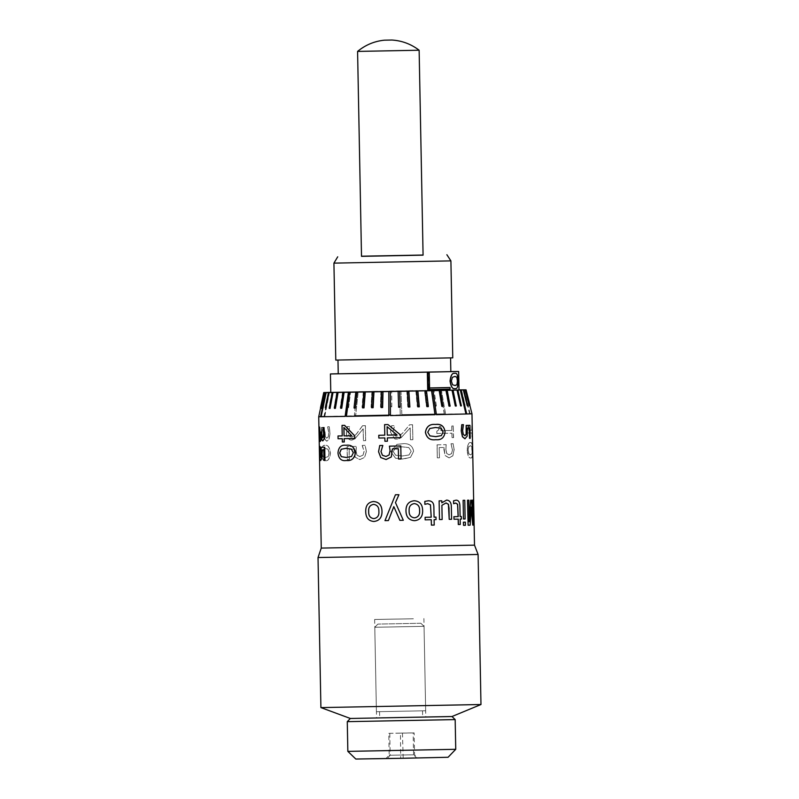 <?xml version="1.0" encoding="UTF-8"?>
<svg xmlns="http://www.w3.org/2000/svg" width="799" height="799" viewBox="0 0 799 799"><rect width="100%" height="100%" fill="white"/><g stroke="black" fill="none" stroke-linecap="round" stroke-linejoin="round"><path stroke-width="0.6" stroke-dasharray="4 3" d="M354.007 449.188L349.083 449.298L349.273 459.545L347.325 459.585L347.076 446.561L356.444 446.361L347.175 446.561L347.425 459.585L349.373 459.545L349.173 449.288L354.007 449.188L355.215 457.218L359.86 459.605L364.564 457.437L366.421 451.535L365.113 445.353L362.267 445.413L364.134 451.475L362.996 455.2L359.82 456.549L357.013 455.15L356.054 450.896L356.444 446.361M463.29 424.659L462.481 430.781L463.2 434.466L464.908 435.705M469.792 425.318L470.042 438.341L469.383 438.361M469.333 428.104L467.305 428.154L467.006 436.224L464.918 438.761M472.119 437.393L471.899 425.747L471.75 430.182L468.613 430.202L468.524 425.767L467.904 425.767L467.775 429.273L466.936 430.751L466.986 432.988L471.8 432.958L472.279 437.383L471.899 425.747M470.741 457.897C472.029 458.566 472.589 456.029 472.419 450.276C472.369 444.514 471.71 441.977 470.461 442.656C468.683 442.007 467.565 444.564 467.105 450.316C467.795 456.049 469.003 458.586 470.741 457.897L470.891 457.897C472.189 458.566 472.738 456.029 472.569 450.276C472.519 444.514 471.869 441.967 470.611 442.656L470.461 442.656M453.472 437.612L453.253 425.977L451.765 425.997L451.854 430.431L440.898 430.621L440.808 426.187L439.23 426.207L438.801 429.712L436.783 431.22L436.823 433.458L451.904 433.208L451.984 437.642L453.592 437.612L453.253 425.977M449.098 457.927L452.763 455.79L454.072 449.917L453.103 443.725L450.966 443.755L452.414 449.837L451.565 453.552L449.058 454.871L446.671 453.452L445.812 449.198L446.152 444.663L437.043 444.823L437.293 457.847L439.38 457.807L439.18 447.56L443.954 447.48L445.083 455.51L449.098 457.927L452.873 455.79L454.072 449.917M412.843 439.71L412.554 424.748L409.577 424.798L404.414 430.991C402.306 433.897 399.71 435.615 396.624 436.134L395.165 435.914L392.878 431.869L394.696 425.637L391.63 425.697L390.391 431.989L394.916 439.021L397.692 439.1L400.968 437.832L410.177 427.884L410.406 439.76L412.883 439.71L412.554 424.748M412.594 424.748L409.577 424.798L404.434 430.991C402.316 433.897 399.72 435.615 396.634 436.134L395.165 435.914L392.868 431.869L394.696 425.637L391.62 425.697L390.391 431.989M402.386 459.035L410.506 457.338L413.602 451.205C412.444 445.462 408.609 442.996 402.127 443.795L396.983 444.364L390.771 451.635L395.545 458.207L403.625 458.986L410.536 457.338L413.642 451.195C412.474 445.462 408.639 442.996 402.137 443.795L396.993 444.354L390.751 451.635L395.545 458.207L402.406 459.035M468.004 525.233L470.022 525.183L471.29 507.874M469.213 520.598L468.703 500.184M473.048 519.09L471.44 500.234M472.738 525.093L473.597 525.063L473.118 500.044M463.44 525.352L465.288 525.313L465.228 522.146M463.48 519.02L465.018 518.98L464.658 500.294M453.612 503.72L455.7 503.04M460.004 516.563L459.815 506.596C459.834 502.421 458.586 500.284 456.079 500.174M458.276 524.524L460.154 524.484L460.054 519.1L461.303 519.07L461.253 516.534M458.276 519.14L453.902 519.24M435.475 424.449L439.4 424.738C442.866 425.268 444.723 427.645 444.963 431.869C444.873 436.114 443.115 438.571 439.67 439.23L435.795 439.69M441.837 502.711L441.727 500.813M449.208 519.34L451.495 519.29L451.265 507.085C451.275 502.721 449.727 500.384 446.591 500.074M445.952 502.941L441.887 505.328M439.48 519.55L442.087 519.5L441.817 505.328M321.258 548.084L474.506 545.148M351.979 440.059L355.056 438.741L363.195 428.803L363.425 440.678L365.702 440.629L365.413 425.667L362.636 425.717L358.022 431.909C356.244 434.596 354.207 436.294 351.92 437.013L351.44 437.043C349.423 436.803 348.414 435.375 348.424 432.768L349.842 426.546L347.415 426.596L346.486 432.888C346.476 437.233 348.124 439.64 351.42 440.099L351.979 440.059M328.908 392.389L324.154 416.539L324.144 415.86L324.754 416.529L354.406 415.85L354.386 415.17L355.725 415.14L358.152 391.72L356.813 391.75L354.406 415.85M363.375 391.62L362.077 407.5L363.485 407.47L364.783 391.59L358.232 391.72L355.725 415.14M388.853 415.16L400.289 414.941L400.279 414.252L401.837 414.222L400.968 390.871L406.791 390.761L407.76 406.601L407.74 405.912L409.278 405.892L408.359 390.731L415.82 390.591L417.258 406.431L417.248 405.742L418.736 405.712L417.318 390.571L424.499 390.441L426.386 406.262L426.376 405.572L427.795 405.552L425.917 390.411L432.668 390.292L434.986 406.112L434.966 405.423L436.284 405.403L433.987 390.272L440.189 390.172L444.294 414.142L444.284 413.463L445.472 413.443L441.388 390.152L445.662 390.082L448.648 405.882L448.629 405.193L449.717 405.173L446.741 390.062L451.705 389.982L455.001 405.782L454.991 405.093L455.909 405.083L452.624 389.972L456.778 389.912L460.334 405.702L460.324 405.013L461.073 405.003L457.527 389.902L459.006 389.882M400.968 390.871L401.837 414.222M434.976 414.301L436.304 414.281M463.67 389.832L469.602 413.782L445.482 414.122L445.472 413.443M469.602 413.782L469.962 413.093L464.199 389.822M471.979 413.792L469.972 413.772L469.962 413.093M318.022 557.532L478.092 554.466M320.908 707.594L480.978 704.518M372.104 717.931L451.944 716.523L372.104 717.931M318.731 416.728L321.108 416.629M373.542 501.522C368.219 502.152 365.632 505.517 365.762 511.63C365.862 517.742 368.579 521.018 373.932 521.467L374.072 521.467M395.435 494.771L384.998 520.638L388.414 520.568M396.863 499.425L398.941 494.701M399.88 520.349L403.305 520.289L397.203 506.506M393.827 506.626L397.363 514.646M414.381 520.698L414.571 520.698C420.054 520.049 422.731 516.673 422.601 510.541C422.491 504.419 419.685 501.153 414.192 500.743M424.858 504.329L427.805 503.64M433.997 517.133L433.807 507.165C433.837 502.99 432.019 500.863 428.354 500.773M431.34 525.113L434.157 525.053L434.047 519.67L435.984 519.63L435.934 517.093M431.29 519.72L425.148 519.849M325.413 460.653C328.169 461.263 329.857 458.676 330.456 452.903C329.637 447.16 327.86 444.663 325.133 445.413C322.846 444.813 321.697 447.38 321.687 453.133C321.917 458.876 323.166 461.383 325.413 460.653L325.273 460.653C328.039 461.263 329.717 458.676 330.327 452.903C329.498 447.16 327.72 444.663 324.993 445.413L325.133 445.413M325.213 439.64L326.921 441.208L329.178 439.08L330.077 433.188L329.258 426.736L327.78 426.766L328.828 433.138L328.309 436.793L326.781 438.162L325.433 436.783L325.033 431.83L324.094 431.85L324.114 432.858C324.184 435.705 323.795 437.323 322.946 437.712L321.947 433.517L322.387 427.465L321.538 427.495L321.308 433.647L321.717 438.651L322.926 440.758C323.765 440.509 324.294 439.09 324.534 436.494L325.073 439.64L326.781 441.208L329.178 439.08M320.838 460.594L320.019 458.526L319.7 446.461M320.699 457.527L321.388 456.079L321.328 447.29M324.973 460.284L324.094 460.294L323.895 450.037L321.957 450.057M320.389 441.477L319.64 439.4L319.34 427.066M320.289 438.411L320.958 437.013L321.038 432.049M322.756 437.842L323.585 436.574L323.765 433.617L323.006 427.595M322.966 440.898C322.177 440.688 321.687 439.28 321.498 436.693L321.408 437.462M346.396 460.514C341.592 461.273 338.826 458.776 338.097 453.023C338.606 447.26 341.263 444.673 346.087 445.273M344.269 441.977L342.451 442.007L342.391 438.681L338.187 438.751L338.137 435.974M342.332 435.904L342.132 425.378M354.766 438.471L344.099 438.651M386.107 459.525L380.803 457.557L378.596 451.735L379.745 445.512M385.967 456.479L389.133 454.961L390.072 450.666L389.433 446.162M400.778 445.942L401.028 458.966L398.541 459.016M398.351 448.758L392.409 448.868M387.405 441.208L384.928 441.248L384.868 437.922L378.876 438.042L378.816 435.265M384.818 435.155L384.609 424.629M395.934 431.14L400.569 434.976L400.619 437.622L387.325 437.882M330.776 392.339L332.004 392.309L329.038 408.229L329.777 408.209L332.744 392.289L336.838 392.189L334.132 408.109L335.051 408.089L337.757 392.169L342.671 392.059L340.274 407.969L341.343 407.939L343.75 392.039L349.403 391.909L347.355 407.81L348.564 407.79L350.611 391.89L356.903 391.75M324.754 416.529L329.498 392.369M330.776 392.429L459.006 389.972M350.611 391.89L349.403 391.909M343.75 392.039L342.671 392.059M337.757 392.169L336.838 392.189M332.744 392.289L332.004 392.309M456.778 389.912L457.667 389.892M451.705 389.982L452.753 389.962M445.662 390.082L446.851 390.062M440.189 390.172L441.487 390.142M432.668 390.292L434.067 390.272M424.499 390.441L425.987 390.411M415.82 390.591L417.358 390.571M407.76 406.601L409.298 406.571L408.359 390.731L406.791 390.761M382.451 391.23L380.883 391.26L380.534 407.13L382.072 407.1L382.451 391.23L400.978 390.871M373.433 391.41L371.905 391.44L371.096 407.31L372.584 407.28L373.433 391.41L380.913 391.26M364.783 391.59L371.954 391.44M455.08 388.594C457.058 389.193 457.997 386.626 457.897 380.883C457.777 375.131 456.738 372.624 454.801 373.353M338.237 373.722L450.836 371.555M428.144 387.994L429.572 387.964L428.144 387.994L428.174 389.562L431.56 389.493L449.967 389.073L449.937 387.515M428.993 389.542L429.602 389.532L428.993 389.542L428.963 387.984M428.264 387.994L428.294 389.562L428.214 387.994M457.787 390.092L461.363 405.902M452.943 390.212L456.259 406.022M447.12 390.341L450.127 406.162M440.389 390.491L443.046 406.321M432.888 390.651L436.314 414.671M426.416 390.791L428.324 406.631M417.837 390.961L419.305 406.811M408.868 391.14L409.867 407.001M399.67 391.32L400.179 407.19M388.863 415.61L388.823 391.53M381.103 407.55L381.463 391.67M371.645 407.73L372.474 391.83M362.596 407.889L363.875 391.989M354.097 408.039L355.805 392.129M345.228 416.399L348.404 392.259M340.674 408.269L343.051 392.339M334.471 408.359L337.168 392.429M329.318 408.439L332.264 392.499M325.283 408.489L328.439 392.549M320.739 416.748L325.742 392.579M321.068 408.519L324.444 392.579M323.905 392.559L320.499 408.499L323.745 392.569M321.068 408.459L324.414 392.529L321.188 407.77M321.198 408.459L324.574 392.519M324.214 392.529L320.988 407.78M326.052 392.469L323.166 408.389L326.292 392.459M323.166 408.389L326.451 392.459M322.766 408.399L323.156 407.7M325.892 392.469L322.756 407.71M324.734 415.84L329.348 392.379M328.759 392.389L324.144 415.86M329.038 408.229L329.028 407.54L329.767 407.53L332.604 392.289M329.777 408.209L329.767 407.53M331.865 392.309L329.028 407.54M334.132 408.109L334.122 407.42L335.041 407.4L337.627 392.169M335.051 408.089L335.041 407.4M336.709 392.199L334.122 407.42M340.274 407.969L340.264 407.28L341.333 407.26L343.63 392.039M341.343 407.939L341.333 407.26M342.561 392.059L340.264 407.28M347.355 407.81L347.345 407.12L348.554 407.1L350.511 391.89M348.564 407.79L348.554 407.1M349.293 391.909L347.345 407.12M356.813 391.75L354.386 415.17M363.485 407.47L364.714 391.59M362.077 407.5L362.057 406.811L363.465 406.781M363.305 391.62L362.057 406.811M372.584 407.28L373.383 391.41M371.096 407.31L371.086 406.631L372.564 406.601M371.905 391.44L371.086 406.631M382.072 407.1L382.421 391.23M380.534 407.13L380.514 406.441L382.052 406.411M380.883 391.26L380.514 406.441M391.78 406.911L391.67 391.051L391.78 406.911L390.222 406.941L390.202 406.252L391.77 406.222M390.222 406.941L390.202 406.252M400.289 414.941L399.41 390.901L400.279 414.252M409.298 406.571L409.278 405.892M406.821 390.761L407.74 405.912M417.258 406.431L418.756 406.401L418.736 405.712M418.756 406.401L417.318 390.571M415.87 390.591L417.248 405.742M426.386 406.262L427.805 406.242L427.795 405.552M427.805 406.242L425.917 390.411M424.569 390.441L426.376 405.572M434.986 406.112L436.294 406.092L436.284 405.403M436.294 406.092L433.987 390.272M432.758 390.292L434.966 405.423M445.482 414.122L441.388 390.152M440.299 390.162L444.284 413.463M448.648 405.882L449.727 405.862L449.717 405.173M449.727 405.862L446.741 390.062M445.772 390.072L448.629 405.193M455.001 405.782L455.929 405.772L455.909 405.083M455.929 405.772L452.624 389.972M451.834 389.982L454.991 405.093M460.334 405.702L461.083 405.692L461.073 405.003M461.083 405.692L457.527 389.902M456.918 389.902L460.324 405.013M460.783 389.852L464.549 405.652L465.108 404.953L461.502 389.842M465.118 405.642L461.353 389.852M464.549 405.652L465.108 404.953M460.933 389.852L464.539 404.963M469.972 413.772L464.049 389.822M463.829 389.822L469.592 413.093M465.138 389.822L469.123 405.612L465.507 389.822M469.333 405.612L465.348 389.822M469.123 405.612L469.313 404.923M465.298 389.822L469.103 404.923M465.887 389.832L469.892 404.943M466.047 389.832L469.882 404.943M465.418 389.872L469.403 405.662M463.74 389.932L467.635 405.732M460.883 390.012L466.556 413.982M338.247 373.812L450.836 371.655M362.067 359.45L450.576 357.882L362.067 359.45M335.79 360.089L452.763 357.842M333.922 263.131L450.906 260.883M361.508 256.209L423.071 255.031M361.508 256.349L423.08 255.161M370.746 51.086L419.135 50.227L370.746 51.086M387.066 717.712L425.787 717.023L387.066 717.712M413.363 618.786L374.641 619.465L413.363 618.786M435.535 427.495L429.752 428.464L427.695 432.239L429.852 435.884L435.815 436.644M395.984 434.057L387.125 426.746M351.68 435.755L343.88 427.495M346.237 457.467L351.51 456.489M351.6 456.489L353.328 452.773M353.418 452.773L351.35 449.098M351.44 449.098L346.027 448.319M329.038 439.08L330.077 433.188M329.947 433.198L329.258 426.736M327.78 426.766L329.118 426.736M327.64 426.996L328.828 433.138M328.689 433.138L328.309 436.793M328.169 436.793L326.781 438.162M326.641 438.162L325.433 436.783M325.293 436.783L325.053 433.158M324.913 433.158L325.033 431.83M324.094 431.85L324.883 431.83M323.955 431.859L323.975 432.868C324.034 435.705 323.645 437.323 322.796 437.712L322.946 437.712M322.796 437.712L322.197 436.464M322.047 436.464L321.947 433.517M321.797 433.517L322.387 427.615M321.538 427.495L322.237 427.465M321.388 427.495L321.308 433.647M321.158 433.647L321.717 438.651M321.568 438.651L322.926 440.758M322.776 440.758C323.615 440.509 324.154 439.09 324.384 436.494L324.534 436.494M324.464 436.494L325.073 439.64M324.993 445.413C322.696 444.813 321.548 447.39 321.528 453.133L321.687 453.133M321.528 453.133C321.767 458.886 323.016 461.383 325.273 460.653M322.896 456.778L322.177 453.113L322.766 449.388L325.053 448.459L327.87 449.238L329.068 452.933L328.039 456.658L325.213 457.607L322.896 456.778L322.177 453.113M322.327 453.113L322.916 449.388L325.193 448.459L328.009 449.238L329.208 452.933L328.179 456.658L325.363 457.607L323.046 456.778M471.819 425.747L471.75 430.182M468.613 430.202L471.899 430.182M468.763 430.192L468.524 425.767M467.904 425.767L468.673 425.767M468.054 425.767L467.775 429.273M467.924 429.263L466.936 430.751M467.085 430.751L466.986 432.988M467.125 432.988L471.8 432.958M471.959 432.948L471.889 437.383M470.611 442.656C468.833 442.007 467.715 444.554 467.255 450.306L467.105 450.316M467.255 450.306C467.934 456.049 469.153 458.576 470.891 457.897M468.983 453.972L468.154 450.296L468.843 446.581L470.671 445.702L471.939 446.541L472.089 453.962L470.841 454.851L468.833 453.972L468.154 450.296M468.004 450.296L468.693 446.591L470.511 445.702L471.79 446.551L471.929 453.962L470.681 454.851L468.833 453.972M451.765 425.997L453.363 425.977M451.884 425.997L451.854 430.431M440.898 430.621L451.964 430.431M440.988 430.611L440.808 426.187M439.23 426.207L440.898 426.177M439.32 426.207L438.801 429.712M438.891 429.712L436.783 431.22M436.873 431.22L436.823 433.458M436.913 433.458L451.904 433.208M452.014 433.208L451.984 437.642M452.104 437.642L453.592 437.612M454.192 449.907L453.103 443.725M450.966 443.755L453.213 443.715M451.075 443.954L452.414 449.837M452.524 449.837L451.565 453.552M451.685 453.542L449.058 454.871M449.158 454.871L446.671 453.452M446.781 453.452L445.812 449.198M445.922 449.188L446.152 444.663M437.043 444.823L446.251 444.663M437.133 444.823L437.293 457.847M437.383 457.847L439.38 457.807M439.47 457.807L439.18 447.56M439.27 447.55L443.954 447.48M444.044 447.47L443.904 449.927M444.004 449.927L445.083 455.51M445.183 455.51L449.208 457.917M390.381 431.989L394.916 439.021L397.702 439.09L400.968 437.832M400.978 437.832L410.207 427.884L410.406 439.76M410.436 439.76L412.883 439.71M408.958 454.981L402.346 455.989L395.615 455.22L393.248 451.585L395.505 447.839L402.197 446.841L408.798 447.57L411.195 451.245L408.988 454.981L402.346 455.989L395.615 455.22L393.248 451.585L395.505 447.839L402.177 446.841L408.798 447.57L411.195 451.245L408.988 454.981M362.636 425.717L365.413 425.667M362.566 425.717L357.942 431.909C356.164 434.596 354.127 436.294 351.83 437.013L351.44 437.043M351.35 437.043C349.333 436.803 348.324 435.375 348.324 432.768L349.752 426.546L347.315 426.596L346.386 432.888C346.376 437.233 348.024 439.64 351.33 440.099L355.056 438.741M354.976 438.741L363.195 428.803M363.126 428.803L363.425 440.678M363.355 440.678L365.702 440.629M365.642 440.629L365.353 425.667M353.927 449.188L355.136 457.218L359.78 459.605L364.504 457.437L366.421 451.535M366.361 451.535L365.113 445.353M362.267 445.413L365.053 445.353M362.197 445.612L364.134 451.475M364.064 451.475L362.996 455.2M362.926 455.2L359.82 456.549M359.74 456.549L357.013 455.15M356.933 455.15L356.054 450.896M355.974 450.896L356.354 446.371M455.04 385.537L452.414 384.758L451.265 381.063L452.254 377.348L454.861 376.399M427.685 389.572L428.294 389.562M414.511 517.842L414.541 517.842C410.746 517.352 408.938 515.005 409.108 510.811L409.118 510.811M414.242 503.59C410.506 504.269 408.798 506.676 409.108 510.811M373.832 518.621L373.872 518.621C377.557 517.982 379.245 515.575 378.926 511.39L378.896 511.39M378.926 511.39C379.046 507.225 377.268 504.888 373.602 504.369L373.542 504.369M428.933 387.984L428.634 372.244M355.815 759.04L448.069 757.272M455.74 749.302L347.845 751.37M347.275 721.657L455.17 719.589M420.803 623.26L377.857 624.089L420.803 623.26M374.851 627.275L424.049 626.326L374.851 627.275M376.479 711.719L425.667 710.77L376.479 711.719M379.595 711.659L422.541 710.83L379.595 711.659M379.715 717.911L422.661 717.083L379.715 717.911M416.619 757.842L386.007 758.441L417.877 757.871L416.619 757.842L413.572 754.785L414.571 754.805L389.193 755.255L413.572 754.785L413.143 732.893L414.142 732.913L414.571 754.805L417.877 757.871M414.142 732.913L388.773 733.362L389.193 755.255L386.007 758.441M388.773 733.362L400.459 733.112L400.689 758.131M389.772 733.382L390.192 755.275L387.265 758.471M402.456 733.162L403.195 758.181M400.459 733.112L413.143 732.893M374.641 619.465L376.539 717.971M423.899 618.516L425.787 717.023M377.857 624.089L374.791 627.275L376.409 711.719M379.545 711.659L379.665 717.911M422.541 710.83L422.661 717.083M420.853 623.26L424.049 626.326L425.667 710.77"/><path stroke-width="1.2" d="M463.43 424.659L462.621 430.781L463.33 434.456L464.988 435.705L466.286 434.217L466.306 425.418L469.942 425.308L470.192 438.331L469.532 438.351L469.333 428.104L467.445 428.154L467.145 436.214L464.918 438.761L462.421 436.743L461.223 430.921L461.772 424.698L463.43 424.659L461.772 424.698M464.848 435.705L466.147 434.217L466.157 425.418L469.942 425.308M469.532 438.351L469.183 428.104M467.525 500.224L468.124 525.233L467.525 500.224L468.823 500.184L467.645 500.214M470.621 500.254L471.56 500.224L470.621 500.254L469.213 520.598M471.22 507.085L472.738 525.093L473.717 525.063L473.238 500.044L472.678 500.064L473.048 519.09M463.54 525.352L465.398 525.303L465.338 522.137L463.38 522.186L463.54 525.352L463.38 522.186M463.58 519.01L465.128 518.98L464.768 500.294L463.12 500.334L463.48 519.02L463.12 500.334M458.177 519.14L458.276 524.524L460.254 524.484L460.154 519.1L461.403 519.07L461.353 516.534L460.104 516.563L459.914 506.596C459.934 502.421 458.686 500.284 456.179 500.174L453.552 500.793L453.612 503.72L455.74 503.04L457.657 504.279L458.227 516.603L453.952 516.703L453.992 519.24L453.952 516.703M455.61 503.04L457.557 504.279L458.127 516.603L453.852 516.703M465.577 389.872L469.203 405.672L465.218 389.882L465.887 389.842L471.979 413.792L466.556 413.982L466.546 413.293L465.967 413.992L436.314 414.671L436.294 413.982L434.966 414.012L431.64 390.681L330.776 392.429L330.426 373.962L338.237 373.722M441.767 502.791L446.671 500.074L441.837 502.781L441.807 500.813L439.12 500.863L439.48 519.55L439.12 500.863M448.998 508.534L449.208 519.34L448.409 504.309L449.088 508.534M445.952 502.941L448.409 504.309M471.979 413.792L474.506 545.148L321.258 548.084L318.022 557.532L320.908 707.594L480.978 704.518L478.092 554.466L318.022 557.532M355.735 415.83L388.853 415.16M401.847 414.911L434.976 414.301M436.304 414.281L444.294 414.142M451.944 716.523L350.342 718.471L451.984 716.523L480.968 704.518M416.349 390.991L417.887 390.961L419.305 406.811L417.817 406.841L416.349 390.991L408.868 391.14L409.867 407.001L408.329 407.031L407.34 391.17L390.381 391.5L390.421 415.58L434.986 414.701L434.966 414.012M390.421 415.58L390.411 414.901L388.853 414.931L388.813 391.53L383.001 391.64L382.641 407.53L382.631 406.841L381.093 406.871L381.463 391.67L373.962 391.81L373.133 407.7L373.123 407.011L371.635 407.041L372.474 391.83L365.293 391.959L364.014 407.87L363.994 407.18L362.586 407.2L363.875 391.989L357.123 392.109L355.415 408.019L355.405 407.33L354.087 407.35L355.805 392.129L349.602 392.239L346.416 416.379L346.406 415.69L345.218 415.71L348.404 392.259L344.129 392.329L341.752 408.249L341.742 407.56L340.664 407.58L343.051 392.339L338.087 392.419L335.4 408.349L335.38 407.66L334.461 407.67L337.168 392.429L333.013 392.489L330.067 408.429L330.047 407.74L329.298 407.75L332.264 392.499L328.998 392.549L325.842 408.479L325.263 407.8L328.439 392.549L326.112 392.579L321.108 416.738L320.729 416.059L325.742 392.579L324.654 392.579L321.278 408.519L324.444 392.579L323.905 392.569L330.776 392.339M346.416 416.379L388.863 415.61L388.853 414.931M321.108 416.738L345.228 416.399L345.218 415.71M323.905 392.559L318.731 416.728L320.739 416.748L320.729 416.059M321.108 416.629L324.154 416.539M435.795 439.69C430.082 440.489 426.616 438.022 425.408 432.279C426.396 426.496 429.752 423.889 435.475 424.449L435.565 424.449C441.018 423.67 444.184 426.147 445.063 431.869C444.394 437.632 441.338 440.239 435.874 439.69L435.795 439.69M373.932 521.467C379.385 520.838 382.082 517.462 382.012 511.33C381.842 505.208 379.016 501.942 373.542 501.522L373.503 501.522C368.179 502.152 365.582 505.527 365.712 511.63C365.812 517.742 368.539 521.018 373.892 521.477L374.092 521.467M398.941 494.711L395.435 494.771L384.978 520.638L388.394 520.568L393.827 506.626L399.88 520.349L403.315 520.289L395.475 502.591L398.941 494.711L395.435 494.771M414.192 500.743L414.192 500.743C408.639 501.392 405.892 504.768 405.962 510.881C406.122 516.983 408.988 520.259 414.571 520.698C420.084 520.049 422.771 516.673 422.641 510.541C422.521 504.419 419.715 501.153 414.212 500.743C408.649 501.392 405.912 504.768 405.982 510.881C406.142 516.983 409.008 520.259 414.601 520.698L414.401 520.698M431.24 519.73L431.4 525.113L434.217 525.053L434.107 519.67L436.044 519.63L435.994 517.093L434.057 517.133L433.867 507.165C433.897 502.99 432.079 500.863 428.404 500.773L424.798 501.402L424.858 504.329L427.805 503.64M425.108 517.313L425.148 519.849L425.108 517.313L431.24 517.193L425.148 517.313M427.665 503.64L430.461 504.868L431.19 517.193M319.54 446.461L320.079 446.461L319.54 446.461L319.87 458.526L320.689 460.594L321.937 458.107L322.107 450.057M320.079 446.461L319.95 452.564L320.779 457.547M321.178 447.29L324.724 447.26L321.178 447.29L321.238 456.089L320.629 457.547L320.189 456.259M324.724 447.26L324.973 460.284L323.945 460.294L323.745 450.037L321.957 450.057L322.187 452.504M321.438 436.693L320.389 441.477L319.48 439.4L319.181 427.066L319.71 427.066L320.359 438.421M320.888 432.049L321.647 432.039L320.888 432.049L320.798 437.013L320.199 438.431L319.8 437.093M321.647 432.039L321.667 433.048C321.667 435.894 322.057 437.492 322.826 437.852M322.856 427.595L324.044 427.585L322.856 427.595L323.625 433.627L322.676 437.852C321.907 437.492 321.518 435.894 321.508 433.058L321.667 433.048M324.044 427.585L324.304 438.741L322.816 440.898C322.027 440.688 321.538 439.28 321.338 436.693L321.168 439.849M346.087 445.273C351.21 444.524 354.357 447.011 355.505 452.733C354.566 458.506 351.53 461.093 346.396 460.514L346.297 460.514C341.483 461.273 338.706 458.776 337.977 453.023C338.486 447.26 341.153 444.673 345.987 445.273L346.087 445.273M338.017 435.974L342.222 435.914L338.017 435.974L338.067 438.751L342.282 438.681L342.342 442.007L344.269 441.977L344.199 438.651M342.022 425.378L344.619 425.338L342.022 425.378L342.222 435.914M344.619 425.338L354.716 435.815L354.766 438.471L344.099 438.651L344.159 441.977M379.705 445.512L382.821 445.452L379.745 445.512L378.556 451.735L380.773 457.557L386.047 459.525L391.31 456.948L386.097 459.525M382.821 445.452L381.033 451.585L382.421 455.26L385.987 456.479L389.113 454.961L390.062 450.666L389.423 446.162L400.778 445.942L389.423 446.162M400.788 445.942L401.038 458.966L398.541 459.016L398.341 448.758L392.399 448.878L391.31 456.948L392.399 448.878M378.786 435.265L384.788 435.155L378.786 435.265L378.836 438.042L384.848 437.932L384.908 441.258L387.405 441.208L387.345 437.882M384.589 424.629L387.964 424.559L395.934 431.14L387.984 424.559L384.589 424.629L384.788 435.155M450.836 371.555L458.656 371.495L459.006 389.972L417.887 390.961M320.479 407.81L323.745 392.569L320.489 407.82M326.112 392.579L325.593 392.579M328.998 392.549L328.289 392.559M333.013 392.489L332.124 392.509M338.087 392.419L337.038 392.439M344.129 392.329L342.931 392.349M349.602 392.239L348.304 392.259M357.123 392.109L355.715 392.129M365.293 391.959L363.805 391.989M373.962 391.81L372.424 391.83M383.001 391.64L381.433 391.67M388.823 391.53L390.371 391.5L390.411 414.901M407.34 391.17L408.898 391.14M439.18 390.521L440.489 390.491L443.046 406.321L441.837 406.341L439.18 390.521L431.64 390.681M440.489 390.491L465.218 389.882M465.887 389.842L459.006 389.882M454.911 373.343L454.801 373.353C452.254 372.743 450.666 375.32 450.047 381.093C450.886 386.836 452.564 389.333 455.08 388.594L455.2 388.594C457.178 389.193 458.117 386.626 458.017 380.873C457.897 375.131 456.858 372.624 454.911 373.343C452.364 372.733 450.776 375.32 450.157 381.093C450.996 386.836 452.673 389.333 455.2 388.594M458.656 371.495L330.426 373.962M449.937 387.515L429.572 387.964L449.937 387.515M450.047 387.515L450.077 389.073L429.602 389.532L429.263 372.234L427.345 372.264L427.685 389.572L429.602 389.532M457.927 390.092L461.363 405.902L460.614 405.912L457.188 390.112M460.614 405.912L457.048 390.112M461.343 405.213L460.604 405.233M453.073 390.202L456.259 406.022L455.35 406.042L452.164 390.232M455.35 406.042L452.034 390.232M456.249 405.333L455.34 405.353M447.23 390.341L450.127 406.162L449.048 406.182L446.162 390.361M449.048 406.182L446.042 390.361M450.107 405.473L449.038 405.502M441.837 406.341L439.28 390.511M443.036 405.632L441.817 405.662M434.986 414.701L431.56 390.681M432.978 390.651L436.294 413.982M426.486 390.781L428.314 405.942L428.324 406.631L426.916 406.661L425.068 390.811M426.916 406.661L424.998 390.811M428.314 405.942L426.906 405.972M417.817 406.841L416.399 390.991M419.295 406.132L417.807 406.162M408.329 407.031L407.37 391.17M409.857 406.311L408.319 406.341M398.621 407.22L398.112 391.35L398.621 407.22L400.179 407.19L400.169 406.501L398.611 406.531M399.68 391.32L400.169 406.501M382.641 407.53L381.103 407.55L381.093 406.871M382.971 391.64L382.631 406.841M373.133 407.7L371.645 407.73L371.635 407.041M373.912 391.81L373.123 407.011M364.014 407.87L362.596 407.889L362.586 407.2M365.223 391.959L363.994 407.18M355.415 408.019L354.097 408.039L354.087 407.35M357.033 392.109L355.405 407.33M349.493 392.239L346.406 415.69M341.752 408.249L340.674 408.269L340.664 407.58M344.019 392.329L341.742 407.56M335.4 408.349L334.471 408.359L334.461 407.67M337.957 392.419L335.38 407.66M330.067 408.429L329.318 408.439L329.298 407.75M332.873 392.499L330.047 407.74M325.842 408.479L325.263 407.8M328.848 392.549L325.832 407.79M325.962 392.579L321.098 416.059M321.278 408.519L321.058 407.83M324.494 392.579L321.268 407.83M469.892 404.943L466.047 389.832L469.892 404.943M469.203 405.672L465.378 389.872M463.889 389.932L467.635 405.732L463.49 389.942M467.235 405.742L463.34 389.942M465.947 413.313L460.444 390.022M465.967 413.992L460.294 390.032M461.033 390.012L466.546 413.293M450.576 357.932L450.836 371.655L368.509 373.383L338.247 373.812L337.977 360.089M452.763 357.842L335.79 360.089L333.922 263.131L450.906 260.883L452.763 357.842M423.071 255.031L361.508 256.209M357.582 51.416L419.135 50.227L423.08 255.161L361.508 256.349L357.582 51.416C365.373 44.974 374.292 41.228 384.329 40.18L391.979 40.03C402.047 40.699 411.105 44.095 419.135 50.227L357.572 51.416M435.874 439.69C430.152 440.489 426.686 438.012 425.468 432.279C426.456 426.496 429.822 423.889 435.565 424.449M441.368 435.635L443.125 431.909L441.208 428.244L435.615 427.495L429.822 428.464L427.755 432.229L429.922 435.884L435.815 436.644L441.368 435.635L443.125 431.909M435.735 436.644L441.278 435.635M443.026 431.909L441.208 428.244M441.118 428.244L435.535 427.495M395.924 431.14L400.579 434.976L400.629 437.622L387.325 437.882L387.385 441.208M387.106 426.726L387.275 435.105L397.033 434.926L387.106 426.726M387.125 426.746L387.285 435.105L397.033 434.926L395.984 434.057M382.791 445.452L381.003 451.585L382.421 455.26M382.391 455.26L385.967 456.479M398.541 459.016L398.351 448.758M344.519 425.338L354.716 435.815M354.636 435.815L354.686 438.471M343.88 427.495L344.049 435.884L351.68 435.755L343.88 427.495M343.989 427.615L344.049 435.884M351.77 435.755L344.149 435.874M345.987 445.273C351.121 444.524 354.267 447.011 355.425 452.733L355.505 452.733M355.425 452.733C354.476 458.506 351.44 461.103 346.297 460.514M346.047 448.319L341.203 449.248L339.645 453.003L341.313 456.668L346.237 457.467L351.51 456.489L353.328 452.773L351.35 449.098L345.977 448.329M346.147 448.319L341.203 449.248M341.323 449.248L339.645 453.003M339.755 453.003L341.313 456.668M341.423 456.668L346.337 457.467M319.71 427.066L319.181 427.066M319.56 427.285L319.58 433.458M319.43 433.458L319.65 437.103M321.498 432.049L321.508 433.058M323.905 427.585L324.674 433.717M324.524 433.727L324.304 438.741M324.154 438.741L322.816 440.898M321.018 439.859L320.229 441.477M319.93 446.671L319.95 452.564M319.79 452.564L320.029 456.259M324.584 447.26L324.833 460.284M322.027 452.504L321.937 458.107M321.787 458.107L320.689 460.594M465.058 438.751L462.561 436.743L461.223 430.921M461.363 430.911L461.902 424.688M452.364 377.348L454.971 376.399L456.958 377.228L457.547 380.893L457.098 384.619L455.14 385.537L452.524 384.758L451.375 381.063L452.364 377.348M454.861 376.399L456.838 377.228L457.428 380.893L456.978 384.619L455.021 385.547M472.858 525.093L471.34 507.085L470.132 525.183L468.124 525.233M472.678 500.064L473.218 521.637L471.56 500.224M470.741 500.254L469.233 521.757L468.823 500.184M465.338 522.137L463.48 522.186M464.768 500.294L463.22 500.324M458.376 524.524L458.276 519.14L453.992 519.24M461.353 516.534L460.104 516.563M453.552 500.793L453.702 503.72M456.079 500.174L453.642 500.793M439.55 519.55L442.157 519.5L441.887 505.328L446.082 502.941M446.032 502.941L448.489 504.309M446.671 500.074C449.807 500.384 451.365 502.721 451.345 507.085L451.585 519.29L449.288 519.34M441.807 500.813L439.19 500.863M430.461 504.868L431.24 517.193M427.715 503.64L430.511 504.868M431.4 525.113L431.29 519.72L425.198 519.849M435.994 517.093L434.057 517.133M428.354 500.773L424.838 501.402L424.898 504.329M419.625 510.601C419.775 506.436 417.987 504.099 414.272 503.59C410.536 504.269 408.818 506.676 409.118 510.811C408.958 515.005 410.766 517.352 414.541 517.842C418.276 517.203 419.964 514.786 419.625 510.601L419.585 510.611C419.735 506.436 417.957 504.099 414.242 503.59M414.511 517.842C418.237 517.203 419.934 514.786 419.585 510.611M397.203 506.506L395.475 502.591L396.863 499.425M397.363 514.646L399.88 520.349M388.394 520.568L393.827 506.626M373.542 501.522L373.503 501.522C378.986 501.942 381.812 505.208 381.992 511.33C382.052 517.462 379.355 520.838 373.892 521.477M373.872 518.621C370.237 518.112 368.509 515.764 368.679 511.58C368.359 507.445 369.997 505.038 373.602 504.369C369.957 505.038 368.319 507.445 368.639 511.58C368.459 515.764 370.197 518.122 373.832 518.621C377.528 517.992 379.215 515.575 378.896 511.39C379.016 507.225 377.238 504.888 373.562 504.369L373.542 504.369M429.263 372.234L427.345 372.264M427.984 372.254L428.314 389.562M455.74 749.302L448.069 757.272L403.505 758.261L355.815 759.04L347.845 751.37L455.74 749.302L455.17 719.589L347.275 721.657L347.845 751.37M474.506 545.148L478.092 554.466M318.731 416.728L321.258 548.084M446.871 254.711L450.906 260.883M337.717 256.809L333.922 263.131M347.275 721.657L350.342 718.471L320.908 707.594M451.984 716.523L455.17 719.589"/></g></svg>
